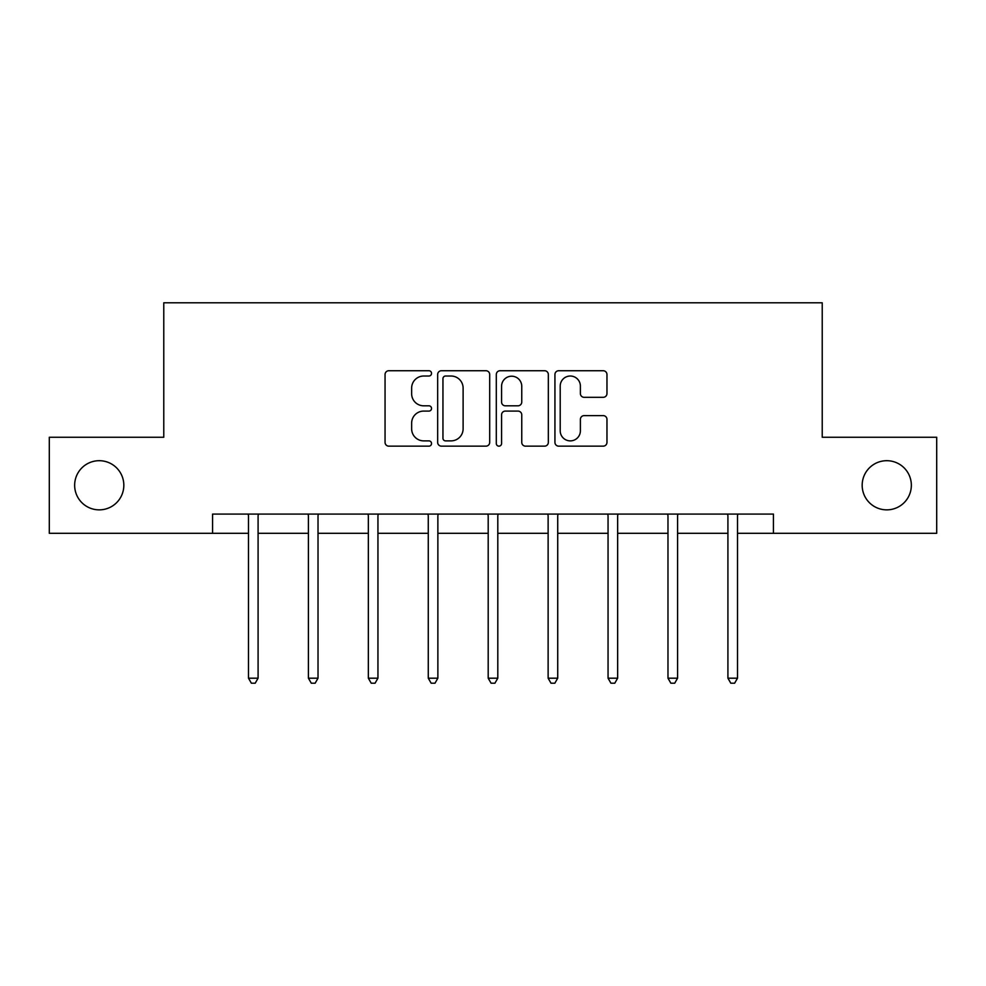 <?xml version="1.0" encoding="UTF-8"?>
<svg xmlns="http://www.w3.org/2000/svg" width="986" height="986" viewBox="0 0 986 986"><rect width="100%" height="100%" fill="white"/><g stroke="black" fill="none" stroke-linecap="round" stroke-linejoin="round"><path stroke-width="1.48" d="M431.535 373.374A2.638 2.638 0 0 0 428.898 370.736L388.829 370.736A3.771 3.771 0 0 0 385.058 374.507L385.058 442.381A3.771 3.771 0 0 0 388.829 446.153L428.898 446.153A2.638 2.638 0 0 0 431.535 443.515A2.638 2.638 0 0 0 428.898 440.878L423.709 440.878A12.066 12.066 0 0 1 411.643 428.811L411.643 423.154A12.066 12.066 0 0 1 423.709 411.088L428.898 411.088A2.638 2.638 0 0 0 431.535 408.45A2.638 2.638 0 0 0 428.898 405.813L423.709 405.813A12.066 12.066 0 0 1 411.643 393.747L411.643 388.09A12.066 12.066 0 0 1 423.709 376.023L428.898 376.023A2.638 2.638 0 0 0 431.535 373.374M862.171 485.285A24.588 24.588 0 0 0 886.759 509.861A24.588 24.588 0 0 0 911.347 485.285A24.588 24.588 0 0 0 886.759 460.696A24.588 24.588 0 0 0 862.171 485.285M74.653 485.285A24.588 24.588 0 0 0 99.241 509.861A24.588 24.588 0 0 0 123.829 485.285A24.588 24.588 0 0 0 99.241 460.696A24.588 24.588 0 0 0 74.653 485.285M603.198 397.321A3.771 3.771 0 0 0 606.969 393.55L606.969 374.507A3.771 3.771 0 0 0 603.198 370.736L558.705 370.736A3.771 3.771 0 0 0 554.933 374.507L554.933 442.381A3.771 3.771 0 0 0 558.705 446.153L603.198 446.153A3.771 3.771 0 0 0 606.969 442.381L606.969 419.383A3.771 3.771 0 0 0 603.198 415.611L584.156 415.611A3.771 3.771 0 0 0 580.384 419.383L580.384 430.783A10.082 10.082 0 0 1 570.302 440.878A10.082 10.082 0 0 1 560.208 430.783L560.208 386.105A10.082 10.082 0 0 1 570.302 376.023A10.082 10.082 0 0 1 580.384 386.105L580.384 393.55A3.771 3.771 0 0 0 584.156 397.321L603.198 397.321M212.569 533.303L49.3 533.303L49.3 437.254L163.775 437.254L163.775 302.801L822.225 302.801L822.225 437.254L936.7 437.254L936.7 533.303L773.431 533.303L773.431 514.088L212.569 514.088L212.569 533.303L248.484 533.303M489.697 374.507A3.771 3.771 0 0 0 485.925 370.736L441.432 370.736A3.771 3.771 0 0 0 437.661 374.507L437.661 442.381A3.771 3.771 0 0 0 441.432 446.153L485.925 446.153A3.771 3.771 0 0 0 489.697 442.381L489.697 374.507M500.075 370.736L544.568 370.736A3.771 3.771 0 0 1 548.339 374.507L548.339 442.381A3.771 3.771 0 0 1 544.568 446.153L525.526 446.153A3.771 3.771 0 0 1 521.754 442.381L521.754 414.86A3.771 3.771 0 0 0 517.983 411.088L505.35 411.088A3.771 3.771 0 0 0 501.578 414.86L501.578 443.515A2.638 2.638 0 0 1 498.941 446.153A2.638 2.638 0 0 1 496.303 443.515L496.303 374.507A3.771 3.771 0 0 1 500.075 370.736M258.085 533.303L308.408 533.303M318.022 533.303L368.345 533.303M377.946 533.303L428.269 533.303M437.87 533.303L488.193 533.303M497.807 533.303L548.13 533.303M557.731 533.303L608.054 533.303M617.655 533.303L667.978 533.303M677.592 533.303L727.914 533.303M737.516 533.303L773.431 533.303M445.586 376.023A2.638 2.638 0 0 0 442.948 378.661L442.948 438.24A2.638 2.638 0 0 0 445.586 440.878L451.046 440.878A12.066 12.066 0 0 0 463.112 428.811L463.112 388.09A12.066 12.066 0 0 0 451.046 376.023L445.586 376.023M521.754 386.29A10.082 10.082 0 0 0 511.66 376.208A10.082 10.082 0 0 0 501.578 386.29L501.578 402.041A3.771 3.771 0 0 0 505.35 405.813L517.983 405.813A3.771 3.771 0 0 0 521.754 402.041L521.754 386.29M258.591 514.088L258.369 514.655A3.845 3.845 0 0 0 258.085 516.085L258.085 678.195L248.484 678.195L248.484 516.085A3.845 3.845 0 0 0 248.213 514.655L247.979 514.088M258.085 678.195L255.201 683.199L251.368 683.199L248.484 678.195M318.527 514.088L318.293 514.655A3.845 3.845 0 0 0 318.022 516.085L318.022 678.195L308.408 678.195L308.408 516.085A3.845 3.845 0 0 0 308.137 514.655L307.903 514.088M318.022 678.195L315.138 683.199L311.293 683.199L308.408 678.195M378.451 514.088L378.217 514.655A3.845 3.845 0 0 0 377.946 516.085L377.946 678.195L368.345 678.195L368.345 516.085A3.845 3.845 0 0 0 368.061 514.655L367.84 514.088M377.946 678.195L375.062 683.199L371.217 683.199L368.345 678.195M438.376 514.088L438.154 514.655A3.845 3.845 0 0 0 437.87 516.085L437.87 678.195L428.269 678.195L428.269 516.085A3.845 3.845 0 0 0 427.998 514.655L427.764 514.088M437.87 678.195L434.999 683.199L431.153 683.199L428.269 678.195M498.312 514.088L498.078 514.655A3.845 3.845 0 0 0 497.807 516.085L497.807 678.195L488.193 678.195L488.193 516.085A3.845 3.845 0 0 0 487.922 514.655L487.688 514.088M497.807 678.195L494.923 683.199L491.077 683.199L488.193 678.195M558.236 514.088L558.002 514.655A3.845 3.845 0 0 0 557.731 516.085L557.731 678.195L548.13 678.195L548.13 516.085A3.845 3.845 0 0 0 547.846 514.655L547.624 514.088M557.731 678.195L554.847 683.199L551.001 683.199L548.13 678.195M618.16 514.088L617.939 514.655A3.845 3.845 0 0 0 617.655 516.085L617.655 678.195L608.054 678.195L608.054 516.085A3.845 3.845 0 0 0 607.783 514.655L607.549 514.088M617.655 678.195L614.783 683.199L610.938 683.199L608.054 678.195M678.097 514.088L677.863 514.655A3.845 3.845 0 0 0 677.592 516.085L677.592 678.195L667.978 678.195L667.978 516.085A3.845 3.845 0 0 0 667.707 514.655L667.473 514.088M677.592 678.195L674.707 683.199L670.862 683.199L667.978 678.195M738.021 514.088L737.787 514.655A3.845 3.845 0 0 0 737.516 516.085L737.516 678.195L727.914 678.195L727.914 516.085A3.845 3.845 0 0 0 727.631 514.655L727.409 514.088M737.516 678.195L734.632 683.199L730.799 683.199L727.914 678.195"/></g></svg>
